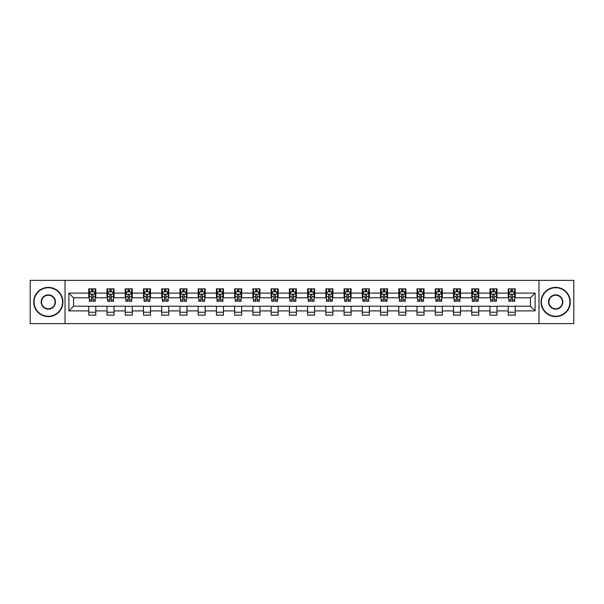 <?xml version="1.0" encoding="UTF-8"?>
<svg xmlns="http://www.w3.org/2000/svg" width="604" height="604" viewBox="0 0 604 604"><rect width="100%" height="100%" fill="white"/><g stroke="black" fill="none" stroke-linecap="round" stroke-linejoin="round"><path stroke-width="0.91" d="M538.964 323.631L573.8 323.631L573.8 280.369L538.964 280.369L538.964 323.631L65.036 323.631L65.036 280.369L30.2 280.369L30.2 323.631L65.036 323.631M538.964 280.369L65.036 280.369M515.235 293.114L515.235 288.848L508.221 288.848L508.221 293.114L496.994 293.114L496.994 288.848L489.98 288.848L489.98 293.114L478.761 293.114L478.761 288.848L471.747 288.848L471.747 293.114L460.52 293.114L460.52 288.848L453.506 288.848L453.506 293.114L442.287 293.114L442.287 288.848L435.273 288.848L435.273 293.114L424.046 293.114L424.046 288.848L417.032 288.848L417.032 293.114L405.812 293.114L405.812 288.848L398.799 288.848L398.799 293.114L387.572 293.114L387.572 288.848L380.558 288.848L380.558 293.114L369.338 293.114L369.338 288.848L362.325 288.848L362.325 293.114L351.098 293.114L351.098 288.848L344.084 288.848L344.084 293.114L332.864 293.114L332.864 288.848L325.85 288.848L325.85 293.114L314.624 293.114L314.624 288.848L307.61 288.848L307.61 293.114L296.39 293.114L296.39 288.848L289.376 288.848L289.376 293.114L278.15 293.114L278.15 288.848L271.136 288.848L271.136 293.114L259.916 293.114L259.916 288.848L252.902 288.848L252.902 293.114L241.676 293.114L241.676 288.848L234.662 288.848L234.662 293.114L223.442 293.114L223.442 288.848L216.428 288.848L216.428 293.114L205.201 293.114L205.201 288.848L198.188 288.848L198.188 293.114L186.968 293.114L186.968 288.848L179.954 288.848L179.954 293.114L168.727 293.114L168.727 288.848L161.713 288.848L161.713 293.114L150.494 293.114L150.494 288.848L143.48 288.848L143.48 293.114L132.253 293.114L132.253 288.848L125.239 288.848L125.239 293.114L114.02 293.114L114.02 288.848L107.006 288.848L107.006 293.114L95.779 293.114L95.779 288.848L88.765 288.848L88.765 293.114L68.894 293.114L68.894 310.886L73.575 306.205L88.765 306.205L88.765 315.152L95.779 315.152L95.779 306.205L107.006 306.205L107.006 315.152L114.02 315.152L114.02 306.205L125.239 306.205L125.239 315.152L132.253 315.152L132.253 306.205L143.48 306.205L143.48 315.152L150.494 315.152L150.494 306.205L161.713 306.205L161.713 315.152L168.727 315.152L168.727 306.205L179.954 306.205L179.954 315.152L186.968 315.152L186.968 306.205L198.188 306.205L198.188 315.152L205.201 315.152L205.201 306.205L216.428 306.205L216.428 315.152L223.442 315.152L223.442 306.205L234.662 306.205L234.662 315.152L241.676 315.152L241.676 306.205L252.902 306.205L252.902 315.152L259.916 315.152L259.916 306.205L271.136 306.205L271.136 315.152L278.15 315.152L278.15 306.205L289.376 306.205L289.376 315.152L296.39 315.152L296.39 306.205L307.61 306.205L307.61 315.152L314.624 315.152L314.624 306.205L325.85 306.205L325.85 315.152L332.864 315.152L332.864 306.205L344.084 306.205L344.084 315.152L351.098 315.152L351.098 306.205L362.325 306.205L362.325 315.152L369.338 315.152L369.338 306.205L380.558 306.205L380.558 315.152L387.572 315.152L387.572 306.205L398.799 306.205L398.799 315.152L405.812 315.152L405.812 306.205L417.032 306.205L417.032 315.152L424.046 315.152L424.046 306.205L435.273 306.205L435.273 315.152L442.287 315.152L442.287 306.205L453.506 306.205L453.506 315.152L460.52 315.152L460.52 306.205L471.747 306.205L471.747 315.152L478.761 315.152L478.761 306.205L489.98 306.205L489.98 315.152L496.994 315.152L496.994 306.205L508.221 306.205L508.221 315.152L515.235 315.152L515.235 306.205L530.425 306.205L530.425 297.795L515.235 297.795L515.235 293.114L535.106 293.114L535.106 310.886L515.235 310.886M508.221 310.886L496.994 310.886M489.98 310.886L478.761 310.886M471.747 310.886L460.52 310.886M453.506 310.886L442.287 310.886M435.273 310.886L424.046 310.886M417.032 310.886L405.812 310.886M398.799 310.886L387.572 310.886M380.558 310.886L369.338 310.886M362.325 310.886L351.098 310.886M344.084 310.886L332.864 310.886M325.85 310.886L314.624 310.886M307.61 310.886L296.39 310.886M289.376 310.886L278.15 310.886M271.136 310.886L259.916 310.886M252.902 310.886L241.676 310.886M234.662 310.886L223.442 310.886M216.428 310.886L205.201 310.886M198.188 310.886L186.968 310.886M179.954 310.886L168.727 310.886M161.713 310.886L150.494 310.886M143.48 310.886L132.253 310.886M125.239 310.886L114.02 310.886M107.006 310.886L95.779 310.886M88.765 310.886L68.894 310.886M508.221 293.114L508.221 297.795L496.994 297.795L496.994 293.114M489.98 293.114L489.98 297.795L478.761 297.795L478.761 293.114M471.747 293.114L471.747 297.795L460.52 297.795L460.52 293.114M453.506 293.114L453.506 297.795L442.287 297.795L442.287 293.114M435.273 293.114L435.273 297.795L424.046 297.795L424.046 293.114M417.032 293.114L417.032 297.795L405.812 297.795L405.812 293.114M398.799 293.114L398.799 297.795L387.572 297.795L387.572 293.114M380.558 293.114L380.558 297.795L369.338 297.795L369.338 293.114M362.325 293.114L362.325 297.795L351.098 297.795L351.098 293.114M344.084 293.114L344.084 297.795L332.864 297.795L332.864 293.114M325.85 293.114L325.85 297.795L314.624 297.795L314.624 293.114M307.61 293.114L307.61 297.795L296.39 297.795L296.39 293.114M289.376 293.114L289.376 297.795L278.15 297.795L278.15 293.114M271.136 293.114L271.136 297.795L259.916 297.795L259.916 293.114M252.902 293.114L252.902 297.795L241.676 297.795L241.676 293.114M234.662 293.114L234.662 297.795L223.442 297.795L223.442 293.114M216.428 293.114L216.428 297.795L205.201 297.795L205.201 293.114M198.188 293.114L198.188 297.795L186.968 297.795L186.968 293.114M179.954 293.114L179.954 297.795L168.727 297.795L168.727 293.114M161.713 293.114L161.713 297.795L150.494 297.795L150.494 293.114M143.48 293.114L143.48 297.795L132.253 297.795L132.253 293.114M125.239 293.114L125.239 297.795L114.02 297.795L114.02 293.114M107.006 293.114L107.006 297.795L95.779 297.795L95.779 293.114M88.765 293.114L88.765 297.795L73.575 297.795L68.894 293.114M73.575 297.795L73.575 306.205M535.106 310.886L530.425 306.205M530.425 297.795L535.106 293.114M88.765 291.77L89.354 291.77M91.574 291.77L92.978 291.77M95.198 291.77L95.779 291.77M88.765 297.674L89.354 297.674M91.574 297.674L92.978 297.674M95.198 297.674L95.779 297.674M88.765 306.326L95.779 306.326M88.765 312.23L95.779 312.23M107.006 306.326L114.02 306.326M107.006 312.23L114.02 312.23M107.006 291.77L107.588 291.77M109.815 291.77L111.212 291.77M113.439 291.77L114.02 291.77M107.006 297.674L107.588 297.674M109.815 297.674L111.212 297.674M113.439 297.674L114.02 297.674M125.239 306.326L132.253 306.326M125.239 312.23L132.253 312.23M125.239 291.77L125.828 291.77M128.048 291.77L129.452 291.77M131.672 291.77L132.253 291.77M125.239 297.674L125.828 297.674M128.048 297.674L129.452 297.674M131.672 297.674L132.253 297.674M143.48 306.326L150.494 306.326M143.48 312.23L150.494 312.23M143.48 291.77L144.062 291.77M146.281 291.77L147.686 291.77M149.905 291.77L150.494 291.77M143.48 297.674L144.062 297.674M146.281 297.674L147.686 297.674M149.905 297.674L150.494 297.674M161.713 306.326L168.727 306.326M161.713 312.23L168.727 312.23M161.713 291.77L162.302 291.77M164.522 291.77L165.926 291.77M168.146 291.77L168.727 291.77M161.713 297.674L162.302 297.674M164.522 297.674L165.926 297.674M168.146 297.674L168.727 297.674M179.954 306.326L186.968 306.326M179.954 312.23L186.968 312.23M179.954 291.77L180.536 291.77M182.755 291.77L184.16 291.77M186.379 291.77L186.968 291.77M179.954 297.674L180.536 297.674M182.755 297.674L184.16 297.674M186.379 297.674L186.968 297.674M198.188 306.326L205.201 306.326M198.188 312.23L205.201 312.23M198.188 291.77L198.776 291.77M200.996 291.77L202.4 291.77M204.62 291.77L205.201 291.77M198.188 297.674L198.776 297.674M200.996 297.674L202.4 297.674M204.62 297.674L205.201 297.674M216.428 306.326L223.442 306.326M216.428 312.23L223.442 312.23M216.428 291.77L217.01 291.77M219.229 291.77L220.634 291.77M222.853 291.77L223.442 291.77M216.428 297.674L217.01 297.674M219.229 297.674L220.634 297.674M222.853 297.674L223.442 297.674M234.662 306.326L241.676 306.326M234.662 312.23L241.676 312.23M234.662 291.77L235.25 291.77M237.47 291.77L238.874 291.77M241.094 291.77L241.676 291.77M234.662 297.674L235.25 297.674M237.47 297.674L238.874 297.674M241.094 297.674L241.676 297.674M252.902 306.326L259.916 306.326M252.902 312.23L259.916 312.23M252.902 291.77L253.484 291.77M255.703 291.77L257.108 291.77M259.327 291.77L259.916 291.77M252.902 297.674L253.484 297.674M255.703 297.674L257.108 297.674M259.327 297.674L259.916 297.674M271.136 306.326L278.15 306.326M271.136 312.23L278.15 312.23M271.136 291.77L271.724 291.77M273.944 291.77L275.349 291.77M277.568 291.77L278.15 291.77M271.136 297.674L271.724 297.674M273.944 297.674L275.349 297.674M277.568 297.674L278.15 297.674M289.376 306.326L296.39 306.326M289.376 312.23L296.39 312.23M289.376 291.77L289.958 291.77M292.177 291.77L293.582 291.77M295.801 291.77L296.39 291.77M289.376 297.674L289.958 297.674M292.177 297.674L293.582 297.674M295.801 297.674L296.39 297.674M307.61 306.326L314.624 306.326M307.61 312.23L314.624 312.23M307.61 291.77L308.199 291.77M310.418 291.77L311.823 291.77M314.042 291.77L314.624 291.77M307.61 297.674L308.199 297.674M310.418 297.674L311.823 297.674M314.042 297.674L314.624 297.674M325.85 306.326L332.864 306.326M325.85 312.23L332.864 312.23M325.85 291.77L326.432 291.77M328.651 291.77L330.056 291.77M332.276 291.77L332.864 291.77M325.85 297.674L326.432 297.674M328.651 297.674L330.056 297.674M332.276 297.674L332.864 297.674M344.084 306.326L351.098 306.326M344.084 312.23L351.098 312.23M344.084 291.77L344.673 291.77M346.892 291.77L348.297 291.77M350.516 291.77L351.098 291.77M344.084 297.674L344.673 297.674M346.892 297.674L348.297 297.674M350.516 297.674L351.098 297.674M362.325 306.326L369.338 306.326M362.325 312.23L369.338 312.23M362.325 291.77L362.906 291.77M365.126 291.77L366.53 291.77M368.75 291.77L369.338 291.77M362.325 297.674L362.906 297.674M365.126 297.674L366.53 297.674M368.75 297.674L369.338 297.674M380.558 306.326L387.572 306.326M380.558 312.23L387.572 312.23M380.558 291.77L381.147 291.77M383.366 291.77L384.771 291.77M386.99 291.77L387.572 291.77M380.558 297.674L381.147 297.674M383.366 297.674L384.771 297.674M386.99 297.674L387.572 297.674M398.799 306.326L405.812 306.326M398.799 312.23L405.812 312.23M398.799 291.77L399.38 291.77M401.6 291.77L403.004 291.77M405.224 291.77L405.812 291.77M398.799 297.674L399.38 297.674M401.6 297.674L403.004 297.674M405.224 297.674L405.812 297.674M417.032 306.326L424.046 306.326M417.032 312.23L424.046 312.23M417.032 291.77L417.621 291.77M419.84 291.77L421.245 291.77M423.464 291.77L424.046 291.77M417.032 297.674L417.621 297.674M419.84 297.674L421.245 297.674M423.464 297.674L424.046 297.674M435.273 306.326L442.287 306.326M435.273 312.23L442.287 312.23M435.273 291.77L435.854 291.77M438.074 291.77L439.478 291.77M441.698 291.77L442.287 291.77M435.273 297.674L435.854 297.674M438.074 297.674L439.478 297.674M441.698 297.674L442.287 297.674M453.506 306.326L460.52 306.326M453.506 312.23L460.52 312.23M453.506 291.77L454.095 291.77M456.314 291.77L457.719 291.77M459.938 291.77L460.52 291.77M453.506 297.674L454.095 297.674M456.314 297.674L457.719 297.674M459.938 297.674L460.52 297.674M471.747 306.326L478.761 306.326M471.747 312.23L478.761 312.23M471.747 291.77L472.328 291.77M474.548 291.77L475.952 291.77M478.172 291.77L478.761 291.77M471.747 297.674L472.328 297.674M474.548 297.674L475.952 297.674M478.172 297.674L478.761 297.674M489.98 306.326L496.994 306.326M489.98 312.23L496.994 312.23M489.98 291.77L490.561 291.77M492.789 291.77L494.185 291.77M496.413 291.77L496.994 291.77M489.98 297.674L490.561 297.674M492.789 297.674L494.185 297.674M496.413 297.674L496.994 297.674M508.221 306.326L515.235 306.326M508.221 312.23L515.235 312.23M508.221 291.77L508.802 291.77M511.022 291.77L512.426 291.77M514.646 291.77L515.235 291.77M508.221 297.674L508.802 297.674M511.022 297.674L512.426 297.674M514.646 297.674L515.235 297.674M92.978 290.365L91.574 290.365M95.198 299.833L92.978 299.833L92.978 301.298L95.198 301.298L95.198 294.171L94.028 291.83L90.525 291.83L89.354 294.171L89.354 301.298L91.574 301.298L91.574 299.833L89.354 299.833M89.354 294.171L89.354 288.848M95.198 294.171L95.198 288.848M91.574 291.83L91.574 288.848M92.978 288.848L92.978 291.83M92.978 299.833L92.978 295.046C92.51 294.14 92.042 294.14 91.574 295.046L91.574 299.833M48.32 287.738A14.262 14.262 0 0 0 34.058 302A14.262 14.262 0 0 0 48.32 316.262A14.262 14.262 0 0 0 62.582 302A14.262 14.262 0 0 0 48.32 287.738M48.32 316.609A14.609 14.609 0 0 1 33.711 302A14.609 14.609 0 0 1 48.32 287.391A14.609 14.609 0 0 1 62.929 302A14.609 14.609 0 0 1 48.32 316.609M48.32 294.865A7.135 7.135 0 0 1 55.455 302A7.135 7.135 0 0 1 48.32 309.135A7.135 7.135 0 0 1 41.185 302A7.135 7.135 0 0 1 48.32 294.865M48.32 308.78A6.78 6.78 0 0 0 55.1 302A6.78 6.78 0 0 0 48.32 295.22A6.78 6.78 0 0 0 41.54 302A6.78 6.78 0 0 0 48.32 308.78M555.68 287.738A14.262 14.262 0 0 0 541.418 302A14.262 14.262 0 0 0 555.68 316.262A14.262 14.262 0 0 0 569.942 302A14.262 14.262 0 0 0 555.68 287.738M555.68 316.609A14.609 14.609 0 0 1 541.071 302A14.609 14.609 0 0 1 555.68 287.391A14.609 14.609 0 0 1 570.289 302A14.609 14.609 0 0 1 555.68 316.609M555.68 294.865A7.135 7.135 0 0 1 562.815 302A7.135 7.135 0 0 1 555.68 309.135A7.135 7.135 0 0 1 548.545 302A7.135 7.135 0 0 1 555.68 294.865M555.68 308.78A6.78 6.78 0 0 0 562.46 302A6.78 6.78 0 0 0 555.68 295.22A6.78 6.78 0 0 0 548.9 302A6.78 6.78 0 0 0 555.68 308.78M111.212 290.365L109.815 290.365M113.439 299.833L111.212 299.833L111.212 301.298L113.439 301.298L113.439 294.171L112.268 291.83L108.758 291.83L107.588 294.171L107.588 301.298L109.815 301.298L109.815 299.833L107.588 299.833M107.588 294.171L107.588 288.848M113.439 294.171L113.439 288.848M109.815 291.83L109.815 288.848M111.212 288.848L111.212 291.83M111.212 299.833L111.212 295.046C110.743 294.14 110.283 294.14 109.815 295.046L109.815 299.833M129.452 290.365L128.048 290.365M131.672 299.833L129.452 299.833L129.452 301.298L131.672 301.298L131.672 294.171L130.502 291.83L126.999 291.83L125.828 294.171L125.828 301.298L128.048 301.298L128.048 299.833L125.828 299.833M125.828 294.171L125.828 288.848M131.672 294.171L131.672 288.848M128.048 291.83L128.048 288.848M129.452 288.848L129.452 291.83M129.452 299.833L129.452 295.046C128.984 294.14 128.516 294.14 128.048 295.046L128.048 299.833M147.686 290.365L146.281 290.365M149.905 299.833L147.686 299.833L147.686 301.298L149.905 301.298L149.905 294.171L148.743 291.83L145.232 291.83L144.062 294.171L144.062 301.298L146.281 301.298L146.281 299.833L144.062 299.833M144.062 294.171L144.062 288.848M149.905 294.171L149.905 288.848M146.281 291.83L146.281 288.848M147.686 288.848L147.686 291.83M147.686 299.833L147.686 295.046C147.217 294.14 146.757 294.14 146.281 295.046L146.281 299.833M165.926 290.365L164.522 290.365M168.146 299.833L165.926 299.833L165.926 301.298L168.146 301.298L168.146 294.171L166.976 291.83L163.473 291.83L162.302 294.171L162.302 301.298L164.522 301.298L164.522 299.833L162.302 299.833M162.302 294.171L162.302 288.848M168.146 294.171L168.146 288.848M164.522 291.83L164.522 288.848M165.926 288.848L165.926 291.83M165.926 299.833L165.926 295.046C165.458 294.14 164.99 294.14 164.522 295.046L164.522 299.833M184.16 290.365L182.755 290.365M186.379 299.833L184.16 299.833L184.16 301.298L186.379 301.298L186.379 294.171L185.217 291.83L181.706 291.83L180.536 294.171L180.536 301.298L182.755 301.298L182.755 299.833L180.536 299.833M180.536 294.171L180.536 288.848M186.379 294.171L186.379 288.848M182.755 291.83L182.755 288.848M184.16 288.848L184.16 291.83M184.16 299.833L184.16 295.046C183.692 294.14 183.223 294.14 182.755 295.046L182.755 299.833M202.4 290.365L200.996 290.365M204.62 299.833L202.4 299.833L202.4 301.298L204.62 301.298L204.62 294.171L203.45 291.83L199.947 291.83L198.776 294.171L198.776 301.298L200.996 301.298L200.996 299.833L198.776 299.833M198.776 294.171L198.776 288.848M204.62 294.171L204.62 288.848M200.996 291.83L200.996 288.848M202.4 288.848L202.4 291.83M202.4 299.833L202.4 295.046C201.932 294.14 201.464 294.14 200.996 295.046L200.996 299.833M220.634 290.365L219.229 290.365M222.853 299.833L220.634 299.833L220.634 301.298L222.853 301.298L222.853 294.171L221.691 291.83L218.18 291.83L217.01 294.171L217.01 301.298L219.229 301.298L219.229 299.833L217.01 299.833M217.01 294.171L217.01 288.848M222.853 294.171L222.853 288.848M219.229 291.83L219.229 288.848M220.634 288.848L220.634 291.83M220.634 299.833L220.634 295.046C220.166 294.14 219.697 294.14 219.229 295.046L219.229 299.833M238.874 290.365L237.47 290.365M241.094 299.833L238.874 299.833L238.874 301.298L241.094 301.298L241.094 294.171L239.924 291.83L236.421 291.83L235.25 294.171L235.25 301.298L237.47 301.298L237.47 299.833L235.25 299.833M235.25 294.171L235.25 288.848M241.094 294.171L241.094 288.848M237.47 291.83L237.47 288.848M238.874 288.848L238.874 291.83M238.874 299.833L238.874 295.046C238.406 294.14 237.938 294.14 237.47 295.046L237.47 299.833M257.108 290.365L255.703 290.365M259.327 299.833L257.108 299.833L257.108 301.298L259.327 301.298L259.327 294.171L258.165 291.83L254.654 291.83L253.484 294.171L253.484 301.298L255.703 301.298L255.703 299.833L253.484 299.833M253.484 294.171L253.484 288.848M259.327 294.171L259.327 288.848M255.703 291.83L255.703 288.848M257.108 288.848L257.108 291.83M257.108 299.833L257.108 295.046C256.64 294.14 256.172 294.14 255.703 295.046L255.703 299.833M275.349 290.365L273.944 290.365M277.568 299.833L275.349 299.833L275.349 301.298L277.568 301.298L277.568 294.171L276.398 291.83L272.895 291.83L271.724 294.171L271.724 301.298L273.944 301.298L273.944 299.833L271.724 299.833M271.724 294.171L271.724 288.848M277.568 294.171L277.568 288.848M273.944 291.83L273.944 288.848M275.349 288.848L275.349 291.83M275.349 299.833L275.349 295.046C274.88 294.14 274.412 294.14 273.944 295.046L273.944 299.833M293.582 290.365L292.177 290.365M295.801 299.833L293.582 299.833L293.582 301.298L295.801 301.298L295.801 294.171L294.639 291.83L291.128 291.83L289.958 294.171L289.958 301.298L292.177 301.298L292.177 299.833L289.958 299.833M289.958 294.171L289.958 288.848M295.801 294.171L295.801 288.848M292.177 291.83L292.177 288.848M293.582 288.848L293.582 291.83M293.582 299.833L293.582 295.046C293.114 294.14 292.646 294.14 292.177 295.046L292.177 299.833M311.823 290.365L310.418 290.365M314.042 299.833L311.823 299.833L311.823 301.298L314.042 301.298L314.042 294.171L312.872 291.83L309.361 291.83L308.199 294.171L308.199 301.298L310.418 301.298L310.418 299.833L308.199 299.833M308.199 294.171L308.199 288.848M314.042 294.171L314.042 288.848M310.418 291.83L310.418 288.848M311.823 288.848L311.823 291.83M311.823 299.833L311.823 295.046C311.354 294.14 310.886 294.14 310.418 295.046L310.418 299.833M330.056 290.365L328.651 290.365M332.276 299.833L330.056 299.833L330.056 301.298L332.276 301.298L332.276 294.171L331.105 291.83L327.602 291.83L326.432 294.171L326.432 301.298L328.651 301.298L328.651 299.833L326.432 299.833M326.432 294.171L326.432 288.848M332.276 294.171L332.276 288.848M328.651 291.83L328.651 288.848M330.056 288.848L330.056 291.83M330.056 299.833L330.056 295.046C329.588 294.14 329.12 294.14 328.651 295.046L328.651 299.833M348.297 290.365L346.892 290.365M350.516 299.833L348.297 299.833L348.297 301.298L350.516 301.298L350.516 294.171L349.346 291.83L345.835 291.83L344.673 294.171L344.673 301.298L346.892 301.298L346.892 299.833L344.673 299.833M344.673 294.171L344.673 288.848M350.516 294.171L350.516 288.848M346.892 291.83L346.892 288.848M348.297 288.848L348.297 291.83M348.297 299.833L348.297 295.046C347.829 294.14 347.36 294.14 346.892 295.046L346.892 299.833M366.53 290.365L365.126 290.365M368.75 299.833L366.53 299.833L366.53 301.298L368.75 301.298L368.75 294.171L367.579 291.83L364.076 291.83L362.906 294.171L362.906 301.298L365.126 301.298L365.126 299.833L362.906 299.833M362.906 294.171L362.906 288.848M368.75 294.171L368.75 288.848M365.126 291.83L365.126 288.848M366.53 288.848L366.53 291.83M366.53 299.833L366.53 295.046C366.062 294.14 365.594 294.14 365.126 295.046L365.126 299.833M384.771 290.365L383.366 290.365M386.99 299.833L384.771 299.833L384.771 301.298L386.99 301.298L386.99 294.171L385.82 291.83L382.309 291.83L381.147 294.171L381.147 301.298L383.366 301.298L383.366 299.833L381.147 299.833M381.147 294.171L381.147 288.848M386.99 294.171L386.99 288.848M383.366 291.83L383.366 288.848M384.771 288.848L384.771 291.83M384.771 299.833L384.771 295.046C384.303 294.14 383.834 294.14 383.366 295.046L383.366 299.833M403.004 290.365L401.6 290.365M405.224 299.833L403.004 299.833L403.004 301.298L405.224 301.298L405.224 294.171L404.053 291.83L400.55 291.83L399.38 294.171L399.38 301.298L401.6 301.298L401.6 299.833L399.38 299.833M399.38 294.171L399.38 288.848M405.224 294.171L405.224 288.848M401.6 291.83L401.6 288.848M403.004 288.848L403.004 291.83M403.004 299.833L403.004 295.046C402.536 294.14 402.068 294.14 401.6 295.046L401.6 299.833M421.245 290.365L419.84 290.365M423.464 299.833L421.245 299.833L421.245 301.298L423.464 301.298L423.464 294.171L422.294 291.83L418.783 291.83L417.621 294.171L417.621 301.298L419.84 301.298L419.84 299.833L417.621 299.833M417.621 294.171L417.621 288.848M423.464 294.171L423.464 288.848M419.84 291.83L419.84 288.848M421.245 288.848L421.245 291.83M421.245 299.833L421.245 295.046C420.777 294.14 420.309 294.14 419.84 295.046L419.84 299.833M439.478 290.365L438.074 290.365M441.698 299.833L439.478 299.833L439.478 301.298L441.698 301.298L441.698 294.171L440.527 291.83L437.024 291.83L435.854 294.171L435.854 301.298L438.074 301.298L438.074 299.833L435.854 299.833M435.854 294.171L435.854 288.848M441.698 294.171L441.698 288.848M438.074 291.83L438.074 288.848M439.478 288.848L439.478 291.83M439.478 299.833L439.478 295.046C439.01 294.14 438.542 294.14 438.074 295.046L438.074 299.833M457.719 290.365L456.314 290.365M459.938 299.833L457.719 299.833L457.719 301.298L459.938 301.298L459.938 294.171L458.768 291.83L455.257 291.83L454.095 294.171L454.095 301.298L456.314 301.298L456.314 299.833L454.095 299.833M454.095 294.171L454.095 288.848M459.938 294.171L459.938 288.848M456.314 291.83L456.314 288.848M457.719 288.848L457.719 291.83M457.719 299.833L457.719 295.046C457.251 294.14 456.783 294.14 456.314 295.046L456.314 299.833M475.952 290.365L474.548 290.365M478.172 299.833L475.952 299.833L475.952 301.298L478.172 301.298L478.172 294.171L477.001 291.83L473.498 291.83L472.328 294.171L472.328 301.298L474.548 301.298L474.548 299.833L472.328 299.833M472.328 294.171L472.328 288.848M478.172 294.171L478.172 288.848M474.548 291.83L474.548 288.848M475.952 288.848L475.952 291.83M475.952 299.833L475.952 295.046C475.484 294.14 475.016 294.14 474.548 295.046L474.548 299.833M494.185 290.365L492.789 290.365M496.413 299.833L494.185 299.833L494.185 301.298L496.413 301.298L496.413 294.171L495.242 291.83L491.731 291.83L490.561 294.171L490.561 301.298L492.789 301.298L492.789 299.833L490.561 299.833M490.561 294.171L490.561 288.848M496.413 294.171L496.413 288.848M492.789 291.83L492.789 288.848M494.185 288.848L494.185 291.83M494.185 299.833L494.185 295.046C493.725 294.14 493.257 294.14 492.789 295.046L492.789 299.833M512.426 290.365L511.022 290.365M514.646 299.833L512.426 299.833L512.426 301.298L514.646 301.298L514.646 294.171L513.476 291.83L509.972 291.83L508.802 294.171L508.802 301.298L511.022 301.298L511.022 299.833L508.802 299.833M508.802 294.171L508.802 288.848M514.646 294.171L514.646 288.848M511.022 291.83L511.022 288.848M512.426 288.848L512.426 291.83M512.426 299.833L512.426 295.046C511.958 294.14 511.49 294.14 511.022 295.046L511.022 299.833M95.168 294.11L89.384 294.11M89.354 291.966L90.449 291.966M94.096 291.966L95.198 291.966M91.574 296.7L89.354 296.7M95.198 296.7L92.978 296.7M92.978 291.113L91.574 291.113M113.409 294.11L107.618 294.11M107.588 291.966L108.69 291.966M112.336 291.966L113.439 291.966M109.815 296.7L107.588 296.7M113.439 296.7L111.212 296.7M111.212 291.113L109.815 291.113M131.642 294.11L125.858 294.11M125.828 291.966L126.923 291.966M130.57 291.966L131.672 291.966M128.048 296.7L125.828 296.7M131.672 296.7L129.452 296.7M129.452 291.113L128.048 291.113M149.883 294.11L144.092 294.11M144.062 291.966L145.164 291.966M148.81 291.966L149.905 291.966M146.281 296.7L144.062 296.7M149.905 296.7L147.686 296.7M147.686 291.113L146.281 291.113M168.116 294.11L162.333 294.11M162.302 291.966L163.397 291.966M167.044 291.966L168.146 291.966M164.522 296.7L162.302 296.7M168.146 296.7L165.926 296.7M165.926 291.113L164.522 291.113M186.357 294.11L180.566 294.11M180.536 291.966L181.638 291.966M185.285 291.966L186.379 291.966M182.755 296.7L180.536 296.7M186.379 296.7L184.16 296.7M184.16 291.113L182.755 291.113M204.59 294.11L198.807 294.11M198.776 291.966L199.871 291.966M203.518 291.966L204.62 291.966M200.996 296.7L198.776 296.7M204.62 296.7L202.4 296.7M202.4 291.113L200.996 291.113M222.831 294.11L217.04 294.11M217.01 291.966L218.112 291.966M221.759 291.966L222.853 291.966M219.229 296.7L217.01 296.7M222.853 296.7L220.634 296.7M220.634 291.113L219.229 291.113M241.064 294.11L235.281 294.11M235.25 291.966L236.345 291.966M239.992 291.966L241.094 291.966M237.47 296.7L235.25 296.7M241.094 296.7L238.874 296.7M238.874 291.113L237.47 291.113M259.305 294.11L253.514 294.11M253.484 291.966L254.586 291.966M258.233 291.966L259.327 291.966M255.703 296.7L253.484 296.7M259.327 296.7L257.108 296.7M257.108 291.113L255.703 291.113M277.538 294.11L271.755 294.11M271.724 291.966L272.819 291.966M276.466 291.966L277.568 291.966M273.944 296.7L271.724 296.7M277.568 296.7L275.349 296.7M275.349 291.113L273.944 291.113M295.771 294.11L289.988 294.11M289.958 291.966L291.06 291.966M294.707 291.966L295.801 291.966M292.177 296.7L289.958 296.7M295.801 296.7L293.582 296.7M293.582 291.113L292.177 291.113M314.012 294.11L308.229 294.11M308.199 291.966L309.293 291.966M312.94 291.966L314.042 291.966M310.418 296.7L308.199 296.7M314.042 296.7L311.823 296.7M311.823 291.113L310.418 291.113M332.245 294.11L326.462 294.11M326.432 291.966L327.534 291.966M331.181 291.966L332.276 291.966M328.651 296.7L326.432 296.7M332.276 296.7L330.056 296.7M330.056 291.113L328.651 291.113M350.486 294.11L344.695 294.11M344.673 291.966L345.767 291.966M349.414 291.966L350.516 291.966M346.892 296.7L344.673 296.7M350.516 296.7L348.297 296.7M348.297 291.113L346.892 291.113M368.719 294.11L362.936 294.11M362.906 291.966L364.008 291.966M367.655 291.966L368.75 291.966M365.126 296.7L362.906 296.7M368.75 296.7L366.53 296.7M366.53 291.113L365.126 291.113M386.96 294.11L381.169 294.11M381.147 291.966L382.241 291.966M385.888 291.966L386.99 291.966M383.366 296.7L381.147 296.7M386.99 296.7L384.771 296.7M384.771 291.113L383.366 291.113M405.193 294.11L399.41 294.11M399.38 291.966L400.482 291.966M404.129 291.966L405.224 291.966M401.6 296.7L399.38 296.7M405.224 296.7L403.004 296.7M403.004 291.113L401.6 291.113M423.434 294.11L417.643 294.11M417.621 291.966L418.715 291.966M422.362 291.966L423.464 291.966M419.84 296.7L417.621 296.7M423.464 296.7L421.245 296.7M421.245 291.113L419.84 291.113M441.667 294.11L435.884 294.11M435.854 291.966L436.956 291.966M440.603 291.966L441.698 291.966M438.074 296.7L435.854 296.7M441.698 296.7L439.478 296.7M439.478 291.113L438.074 291.113M459.908 294.11L454.117 294.11M454.095 291.966L455.19 291.966M458.836 291.966L459.938 291.966M456.314 296.7L454.095 296.7M459.938 296.7L457.719 296.7M457.719 291.113L456.314 291.113M478.141 294.11L472.358 294.11M472.328 291.966L473.43 291.966M477.077 291.966L478.172 291.966M474.548 296.7L472.328 296.7M478.172 296.7L475.952 296.7M475.952 291.113L474.548 291.113M496.382 294.11L490.591 294.11M490.561 291.966L491.664 291.966M495.31 291.966L496.413 291.966M492.789 296.7L490.561 296.7M496.413 296.7L494.185 296.7M494.185 291.113L492.789 291.113M514.616 294.11L508.832 294.11M508.802 291.966L509.904 291.966M513.551 291.966L514.646 291.966M511.022 296.7L508.802 296.7M514.646 296.7L512.426 296.7M512.426 291.113L511.022 291.113"/></g></svg>
